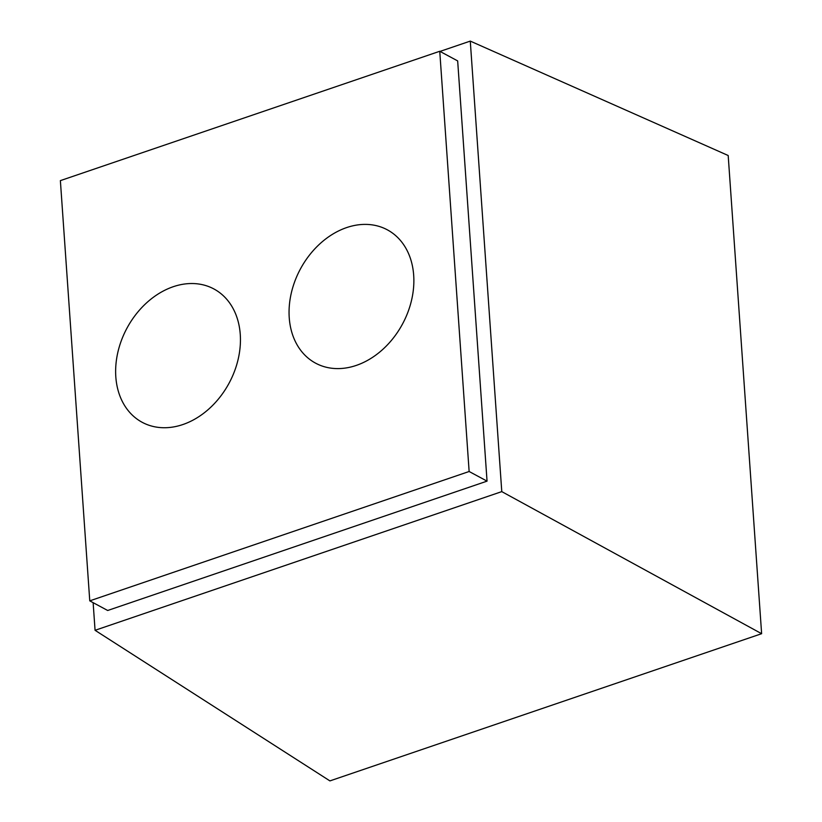 <?xml version="1.0" encoding="UTF-8"?>
<svg xmlns="http://www.w3.org/2000/svg" width="822" height="822" viewBox="0 0 822 822"><rect width="100%" height="100%" fill="white"/><g stroke="black" fill="none" stroke-linecap="round" stroke-linejoin="round"><path stroke-width="1.23" d="M93.133 602.67L95.064 630.299L329.92 780.9L761.624 633.7L501.78 491.618L470.276 41.1L440.017 51.416M470.276 41.1L728.189 155.512L761.624 633.7M95.064 630.299L501.78 491.618M240.26 334.41A75.706 57.992 118.3 0 1 208.942 408.914A75.706 57.992 118.3 0 1 142.185 422.303A75.706 57.992 118.3 0 1 126.968 328.163A75.706 57.992 118.3 0 1 213.895 288.954A75.706 57.992 118.3 0 1 240.26 334.41M413.682 275.278A75.706 57.992 -61.7 0 0 387.326 229.821A75.706 57.992 -61.7 0 0 300.39 269.03A75.706 57.992 -61.7 0 0 315.607 363.17A75.706 57.992 -61.7 0 0 382.364 349.782A75.706 57.992 -61.7 0 0 413.682 275.278M469.136 471.499L439.749 51.272L60.376 180.624L89.762 600.851L107.682 610.489L487.045 481.137L469.136 471.499L89.762 600.851M439.749 51.272L457.669 60.91L487.045 481.137"/></g></svg>
